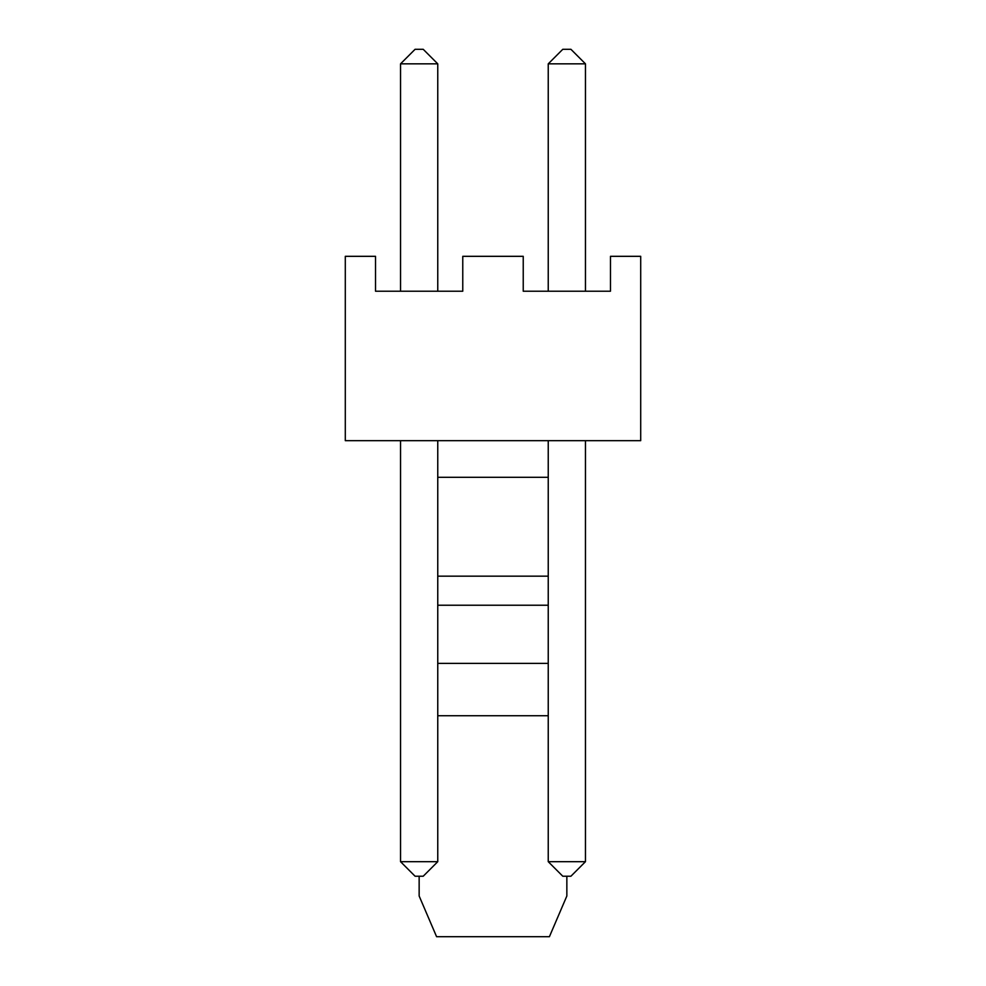 <?xml version="1.0" encoding="UTF-8"?>
<svg xmlns="http://www.w3.org/2000/svg" width="986" height="986" viewBox="0 0 986 986"><rect width="100%" height="100%" fill="white"/><g stroke="black" fill="none" stroke-linecap="round" stroke-linejoin="round"><path stroke-width="1.48" d="M419.149 876.221L419.149 895.991L436.588 936.7L549.412 936.7L566.851 895.991L566.851 876.221M437.759 715.725L548.241 715.725M375.53 256.323L345.297 256.323L345.297 440.668L640.703 440.668L640.703 256.323L610.47 256.323L610.47 291.215L523.233 291.215L523.233 256.323L462.767 256.323L462.767 291.215L375.53 291.215L375.53 256.323M437.759 663.381L548.241 663.381M400.538 63.843L437.759 63.843L423.216 49.3L415.081 49.3L400.538 63.843L400.538 291.215M437.759 63.843L437.759 291.215M585.462 63.843L570.919 49.3L562.784 49.3L548.241 63.843L585.462 63.843L585.462 291.215M548.241 63.843L548.241 291.215M437.759 477.298L548.241 477.298M585.462 440.668L585.462 861.678L570.919 876.221L562.784 876.221L548.241 861.678L585.462 861.678M548.241 440.668L548.241 861.678M437.759 440.668L437.759 861.678L423.216 876.221L415.081 876.221L400.538 861.678L437.759 861.678M400.538 440.668L400.538 861.678M548.241 576.157L437.759 576.157M437.759 605.231L548.241 605.231"/></g></svg>
